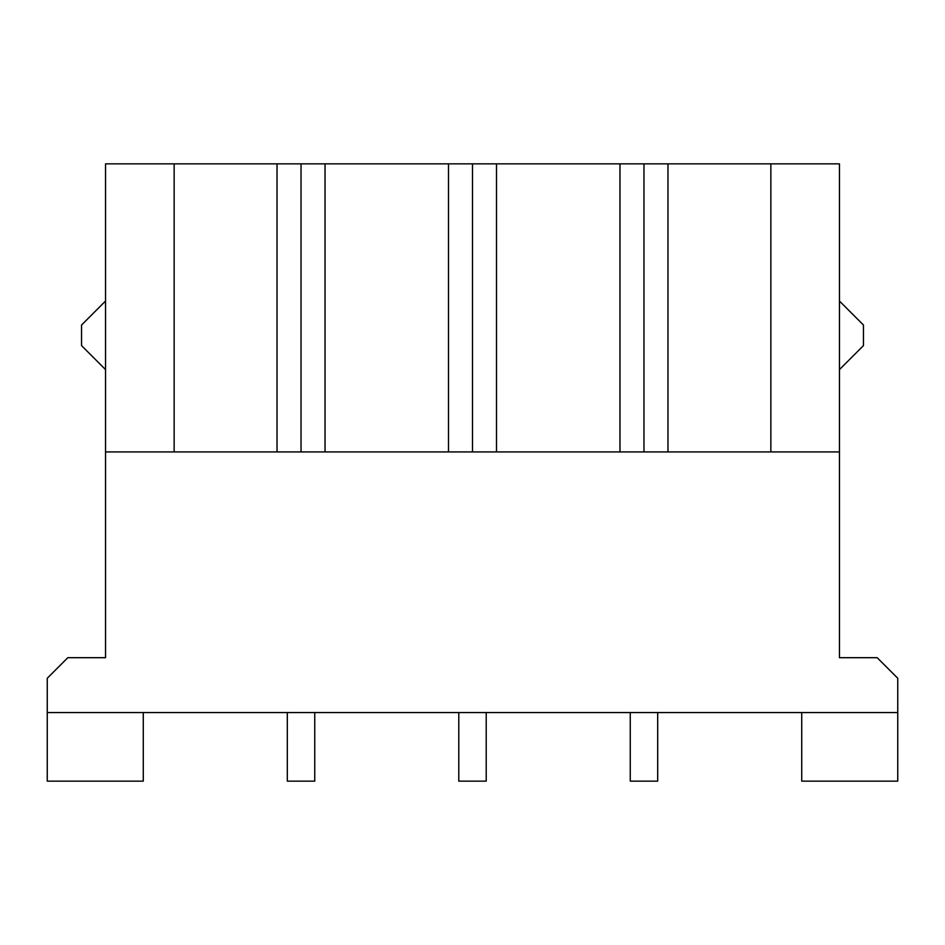 <?xml version="1.0" encoding="UTF-8"?>
<svg xmlns="http://www.w3.org/2000/svg" width="945" height="945" viewBox="0 0 945 945"><rect width="100%" height="100%" fill="white"/><g stroke="black" fill="none" stroke-linecap="round" stroke-linejoin="round"><path stroke-width="1.42" d="M325.033 451.923L325.033 163.851L174.14 163.851L174.14 451.923M448.497 451.923L448.497 163.851L325.033 163.851M301.03 451.923L301.03 163.851M47.25 712.565L897.75 712.565L897.75 678.262L877.173 657.685L839.455 657.685L839.455 451.923L105.545 451.923L105.545 657.685L67.827 657.685L47.25 678.262L47.25 781.149L143.274 781.149L143.274 712.565M657.685 712.565L657.685 781.149L630.256 781.149L630.256 712.565M486.214 712.565L486.214 781.149L458.786 781.149L458.786 712.565M897.75 712.565L897.75 781.149L801.726 781.149L801.726 712.565M314.744 712.565L314.744 781.149L287.315 781.149L287.315 712.565M496.503 451.923L496.503 163.851L448.497 163.851M619.967 451.923L619.967 163.851L496.503 163.851M277.027 451.923L277.027 163.851M667.973 451.923L667.973 163.851L619.967 163.851M770.86 451.923L770.86 163.851L667.973 163.851M770.86 163.851L839.455 163.851L839.455 451.923M174.14 163.851L105.545 163.851L105.545 451.923M472.5 451.923L472.5 163.851M643.97 451.923L643.97 163.851M839.455 369.613L863.458 345.61L863.458 325.033L839.455 301.03M105.545 301.03L81.542 325.033L81.542 345.61L105.545 369.613"/></g></svg>
